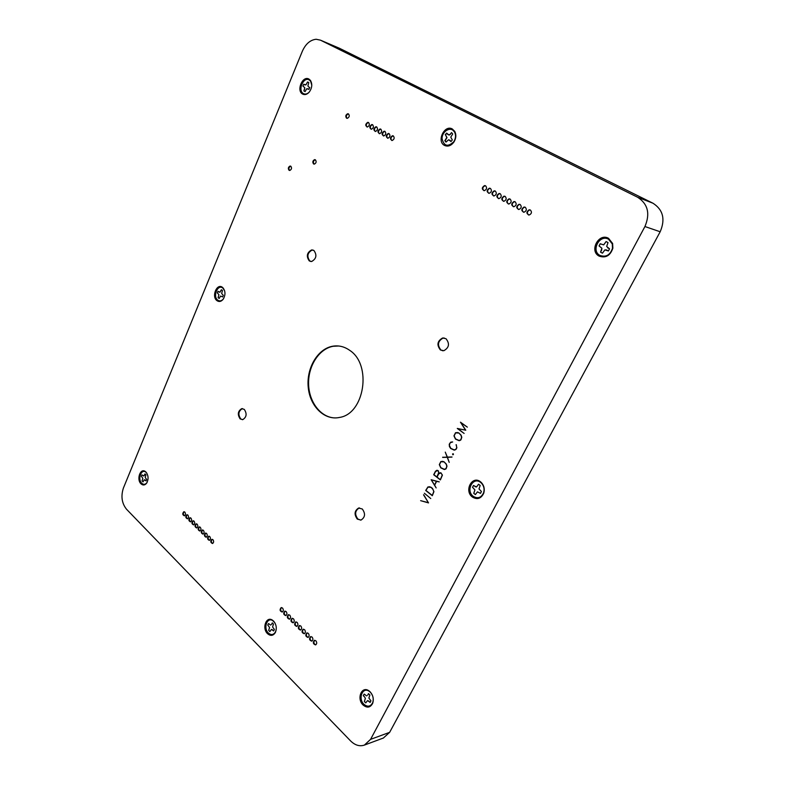 <?xml version="1.0" encoding="UTF-8"?>
<svg xmlns="http://www.w3.org/2000/svg" width="785" height="785" viewBox="0 0 785 785"><rect width="100%" height="100%" fill="white"/><g stroke="black" fill="none" stroke-linecap="round" stroke-linejoin="round"><path stroke-width="1.18" d="M308.554 86.88L309.741 87.518L308.554 86.88M303.883 90.923L305.08 91.6L303.883 90.923L304.786 87.714L302.961 86.085L303.707 84.27L305.973 84.849L307.583 82.003L308.799 82.651M307.769 88.695L308.976 89.343L306.7 88.754L305.08 91.6M475.386 494.55L473.797 493.333L474.945 489.899L472.55 487.328L473.512 485.493L476.475 486.994L478.565 484.257L480.096 485.395M480.832 492.843L480.459 493.353L477.486 491.832L475.376 494.579L473.757 493.343L474.915 489.909L472.55 487.328M271.581 624.389L272.297 622.917L271.551 624.389M269.883 631.572L268.715 630.384L269.589 627.5L267.822 625.076L268.539 623.575M273.641 630.944L271.453 629.384L269.863 631.601L268.676 630.394L269.559 627.509L267.822 625.076M143.037 481.853L142.105 480.93L142.821 478.281L141.418 476.318L141.977 474.886L143.753 476.034L145.019 473.924M142.821 478.281L141.388 476.318L142.006 474.905M145.137 479.998L146.039 480.92L144.312 479.753L143.027 481.882L142.075 480.94L142.792 478.291M184.534 515.784C183.013 514.558 182.925 513.223 184.259 511.761M289.675 170.473L289.636 170.443C288.419 168.677 288.752 167.254 290.636 166.204L290.764 166.194M347.048 118.349C345.802 116.465 346.214 114.983 348.285 113.913L348.53 113.923M367.066 127.033C365.761 125.119 366.173 123.618 368.302 122.529L368.577 122.529M371.119 129.24C369.804 127.327 370.216 125.826 372.355 124.727L372.639 124.727M375.21 131.468C373.876 129.545 374.288 128.043 376.437 126.935L376.731 126.944M379.312 133.705C377.968 131.782 378.38 130.271 380.548 129.162L380.843 129.162M383.453 135.952C382.099 134.039 382.501 132.518 384.679 131.399L384.984 131.409M387.613 138.229C386.249 136.296 386.652 134.775 388.84 133.646L389.154 133.656M391.803 140.505C390.42 138.582 390.832 137.051 393.03 135.923L393.354 135.923M483.884 190.667C482.176 188.675 482.569 187.036 485.032 185.751L485.532 185.76M488.712 193.296C486.994 191.304 487.377 189.656 489.85 188.361L490.36 188.371M493.569 195.946C491.842 193.944 492.215 192.296 494.707 190.99L495.227 191M498.465 198.615C496.719 196.613 497.091 194.955 499.603 193.64L500.133 193.65M503.401 201.294C501.635 199.292 502.007 197.634 504.529 196.309L505.069 196.319M508.366 204.002C506.58 202 506.953 200.332 509.485 198.998L510.034 199.007M513.37 206.73C511.555 204.718 511.928 203.04 514.479 201.706L515.038 201.716M518.404 209.467C516.579 207.456 516.942 205.778 519.503 204.424L520.082 204.434M523.477 212.235C521.623 210.213 521.986 208.525 524.566 207.171L525.155 207.181M528.58 215.011C526.715 213 527.078 211.302 529.669 209.938L530.258 209.948M314.167 164.134L314.147 164.114C312.881 162.309 313.225 160.866 315.187 159.787L315.354 159.777C316.64 161.592 316.296 163.044 314.343 164.124L313.588 163.957C312.322 162.152 312.665 160.709 314.628 159.62L315.374 159.787M282.345 611.976C280.382 610.838 280.127 609.366 281.57 607.57M289.616 619.12C287.624 617.991 287.349 616.519 288.792 614.684M296.975 626.351C294.944 625.233 294.66 623.751 296.102 621.887M304.423 633.672C302.362 632.563 302.048 631.071 303.501 629.187M311.969 641.08C309.869 639.991 309.545 638.48 310.997 636.566M212.666 543.465C211.028 542.258 210.9 540.875 212.274 539.324M206.288 537.195C204.679 535.978 204.561 534.614 205.925 533.084M199.989 530.994C198.409 529.777 198.291 528.413 199.645 526.902M193.758 524.861C192.197 523.634 192.089 522.28 193.444 520.798M187.586 518.787C186.055 517.57 185.966 516.226 187.301 514.754M190.667 521.819C189.116 520.592 189.018 519.248 190.362 517.766M196.858 527.913C195.288 526.696 195.18 525.342 196.535 523.84M203.129 534.085C201.529 532.868 201.411 531.504 202.775 529.983M209.467 540.315C207.848 539.109 207.721 537.735 209.085 536.194M315.766 644.819C313.657 643.729 313.323 642.228 314.775 640.285M308.181 637.361C306.101 636.262 305.787 634.771 307.239 632.867M300.684 630.002C298.643 628.893 298.339 627.401 299.791 625.527M293.286 622.721C291.274 621.602 290.99 620.121 292.442 618.276M285.966 615.538C283.993 614.4 283.728 612.928 285.171 611.113M335.097 417.924C320.849 417.669 308.976 402.136 308.593 384.1C308.034 366.085 319.004 348.834 333.095 346.293L338.62 345.999M242.437 419.681L240.701 418.896C237.884 414.549 238.404 411.134 242.261 408.671L242.594 408.632M442.818 350.787L440.954 350.041C437.078 345.076 437.804 341.073 443.123 338.05L444.202 337.982M360.737 520.131L357.862 519.052C354.545 514.391 354.977 510.711 359.157 507.993L359.481 507.924M310.88 261.523L309.859 261.052C306.641 256.44 307.406 252.76 312.165 250.042L312.95 250.023M452.729 130.075L454.701 132.125C456.203 135.177 455.957 138.376 453.965 141.732C452.013 144.489 449.687 145.716 446.989 145.411M219.192 298.457L218.142 297.643L218.936 294.728L217.347 292.913L218.004 291.313M217.308 292.903L217.975 291.294L219.957 292.197L221.38 289.743L222.469 290.558L221.655 293.482L223.274 295.317L222.597 296.936L220.605 296.024L219.182 298.477L218.102 297.652L218.907 294.728L217.347 292.913M219.025 292.089L219.986 292.206L221.409 289.763L222.204 290.273M363.327 695.696L364.161 694.107L363.288 695.696L364.672 697.011L363.288 695.696M365.751 702.85L364.377 701.486L365.388 698.424L364.672 697.011M370.51 701.849L370.118 702.398L367.566 700.573L365.731 702.879L364.348 701.505L365.359 698.434L364.642 697.031M367.694 695.176L368.518 693.616L367.665 695.176M608.022 242.565L606.668 246.47L609.533 248.816L608.385 250.974L604.892 249.875L602.438 253.182L600.574 252.132L601.909 248.256L599.083 245.94L600.211 243.792L603.685 244.871L606.128 241.564L608.022 242.575L606.128 241.564M446.115 141.928L445.124 140.682L446.999 137.611L445.517 134.873L446.793 133.332M451.041 141.506L448.598 139.74L445.988 142.085L444.83 140.682L446.773 137.552L445.517 134.873M451.66 132.802L452.7 134.009L451.542 132.596L450.207 134.215L451.542 132.596M445.232 134.755L446.606 133.107L449.099 135.079L450.404 134.323M450.001 140.25L450.933 141.604L452.307 139.956L450.757 137.149L452.709 133.999M449.795 140.24L448.598 139.74M606.54 249.964L604.872 249.875M608.385 250.974L606.52 249.973M600.574 252.132L602.438 253.182M601.673 250.052L601.879 248.256L599.083 245.94M600.535 252.142L601.644 250.042M370.118 702.398L370.952 700.809L368.872 698.061L369.892 694.98L368.499 693.606M368.773 701.064L367.537 700.593M370.108 702.428L368.744 701.083M222.597 296.936L220.605 296.024M144.44 475.308L144.989 473.904L145.951 474.846L145.225 477.506L146.638 479.488L146.039 480.92M143.724 476.034L144.411 475.308M270.707 625.105L268.519 623.555L267.783 625.076M272.483 629.786L273.631 630.973L274.367 629.433L272.581 626.989L273.465 624.095L272.277 622.897M473.483 485.473L472.511 487.328M476.475 486.994L478.546 484.237L480.165 485.473L478.997 488.927L481.431 491.518L480.449 493.373L477.457 491.842M475.053 486.671L476.446 486.985M304.619 89.166L304.757 87.704L302.961 86.085M303.707 84.27L302.922 86.075M304.904 84.917L305.944 84.829L307.563 81.974L308.142 82.18L308.799 82.641L307.897 85.879L308.534 86.86M303.677 84.25L304.884 84.898M453.926 131.134L454.544 132.037C456.056 135.099 455.81 138.317 453.818 141.692C447.833 147.276 443.908 146.236 442.053 138.572C441.975 131.556 450.129 126.385 453.926 131.134M447.735 134.461L448.922 134.951L450.207 134.215M608.552 239.229L612.29 243.949L612.496 248.227C610.22 255.047 606.059 257.46 600.015 255.468C590.693 250.896 599.524 233.969 608.552 239.229M607.659 247.805L609.533 248.806M600.211 243.792L599.043 245.931M600.172 243.772L603.665 244.861L606.108 241.544M370.304 692.184C373.042 695.294 373.846 698.778 372.708 702.634C370.569 706.686 367.645 707.236 363.936 704.282C357.842 698.699 362.484 686.689 369.038 691.183L370.304 692.184M364.132 694.087L366.683 695.903M223.686 298.486L223.274 299.056C221.498 301.048 219.663 301.42 217.769 300.155C212.48 296.485 217.7 283.836 222.803 288.046L224.628 290.744M320.466 40.163L637.626 197.251C647.919 203.923 650.353 213.677 644.927 226.531L370.579 739.352L364.397 745.093C359.618 746.663 354.997 745.259 350.542 740.873L126.503 509.22C121.793 503.263 120.762 496.208 123.412 488.044L302.343 51.241C305.65 43.901 310.252 39.907 316.159 39.26L320.466 40.163L339.414 48.248L652.983 203.227C663.109 209.762 665.503 219.27 660.175 231.771L389.645 732.346L383.374 738.028M338.502 47.856L339.414 48.248M147.158 482.294L146.854 482.755C145.254 484.659 143.557 484.826 141.771 483.275C137.444 479.36 141.153 468.596 145.676 472.03L146.854 473.218M141.006 483.825C136.266 479.527 140.329 467.732 145.284 471.491L145.912 472.001C148.532 475.494 148.757 479.242 146.569 483.256C144.823 485.336 142.968 485.532 141.006 483.825M309.594 91.649L309.29 92.012C307.367 94.014 305.424 94.553 303.481 93.631C297.436 90.746 303.334 76.439 309.172 79.923L310.566 81.14L311.782 85.153M302.676 94.102C296.053 90.932 302.519 75.252 308.917 79.059L310.448 80.404C312.567 84.221 312.096 88.195 309.054 92.316C306.935 94.514 304.806 95.113 302.676 94.102M276.232 629.531L275.466 631.954C273.494 634.996 271.11 635.34 268.313 632.985C263.063 628.088 267.165 616.725 272.797 620.67L275.015 623.045M267.508 633.652C261.748 628.285 266.243 615.832 272.424 620.15L273.553 621.063C276.418 624.536 277.017 628.363 275.349 632.533C273.18 635.87 270.57 636.242 267.508 633.652M480.626 482.432L481.372 483.069C483.894 485.817 484.639 489.045 483.609 492.764C481.234 497.759 477.8 498.956 473.296 496.365C465.387 490.772 472.972 476.22 480.626 482.432M472.452 497.082C463.778 490.939 472.089 474.994 480.489 481.794L481.313 482.5C484.07 485.513 484.885 489.055 483.766 493.137C481.156 498.612 477.388 499.927 472.452 497.082M599.151 256.126C588.946 251.112 598.621 232.546 608.522 238.306L612.624 243.487L612.859 248.188C610.347 255.665 605.784 258.314 599.151 256.126M363.102 705.028C356.429 698.905 361.512 685.747 368.695 690.672L370.078 691.771C373.091 695.176 373.964 698.993 372.718 703.232C370.373 707.678 367.164 708.276 363.102 705.028M444.595 145.46C436.362 141.624 444.271 124.403 452.248 128.936L454.76 131.399C456.419 134.755 456.154 138.278 453.956 141.987C451.159 145.735 448.039 146.893 444.595 145.46M216.984 300.665C211.194 296.642 216.905 282.777 222.498 287.379L222.832 287.653C225.609 291.176 225.668 295.111 223.009 299.468C221.066 301.656 219.064 302.058 216.984 300.665M309.31 260.954C306.081 256.332 306.847 252.662 311.606 249.934L313.902 250.464C317.14 255.076 316.394 258.756 311.645 261.503L309.31 260.954M357.303 519.111C353.986 514.45 354.418 510.76 358.608 508.052L362.277 508.984C365.624 513.625 365.202 517.325 361.022 520.062L357.303 519.111M440.424 349.982C436.548 345.017 437.274 341.024 442.603 337.992L445.978 338.698C449.874 343.644 449.167 347.637 443.859 350.699L440.424 349.982M240.131 418.896C237.315 414.539 237.835 411.124 241.692 408.661L244.292 409.397C247.118 413.734 246.608 417.149 242.761 419.632L240.131 418.896M349.727 350.365C372.129 364.691 364.593 413.764 339.62 417.424C324.529 420.809 309.928 406.345 308.23 387.29C306.287 368.293 317.533 348.923 332.536 346.244C338.62 345.184 344.35 346.558 349.727 350.365M286.152 611.584C287.271 613.301 287.163 614.635 285.799 615.597C283.434 614.733 283.091 613.262 284.769 611.162L286.152 611.584M293.453 618.757C294.591 620.484 294.473 621.828 293.109 622.79C290.715 621.936 290.362 620.444 292.04 618.325L293.453 618.757M300.841 626.018C301.989 627.745 301.882 629.099 300.518 630.07C298.084 629.217 297.711 627.715 299.399 625.576L300.841 626.018M308.319 633.358C309.476 635.094 309.378 636.458 308.005 637.44C305.542 636.586 305.159 635.085 306.847 632.916L308.319 633.358M315.894 640.795C317.061 642.542 316.963 643.906 315.59 644.897C313.097 644.053 312.695 642.542 314.392 640.354L315.894 640.795M209.762 536.557C210.773 538.196 210.625 539.472 209.33 540.365C207.279 539.452 207.063 538.068 208.653 536.214L209.762 536.557M203.423 530.346C204.424 531.975 204.277 533.231 202.991 534.134C200.97 533.211 200.754 531.837 202.344 529.993L203.423 530.346M197.163 524.194C198.154 525.813 198.006 527.069 196.721 527.962C194.729 527.039 194.523 525.675 196.103 523.85L197.163 524.194M190.971 518.11C191.952 519.719 191.805 520.975 190.519 521.858C188.557 520.936 188.351 519.572 189.921 517.766L190.971 518.11M187.9 515.088C188.871 516.707 188.724 517.953 187.448 518.836C185.495 517.914 185.299 516.55 186.869 514.754L187.9 515.088M194.052 521.142C195.043 522.761 194.896 524.017 193.61 524.9C191.628 523.978 191.432 522.614 193.002 520.798L194.052 521.142M200.283 527.255C201.284 528.884 201.137 530.14 199.851 531.033C197.84 530.12 197.624 528.747 199.213 526.912L200.283 527.255M206.583 533.447C207.583 535.076 207.446 536.341 206.151 537.244C204.12 536.322 203.894 534.948 205.493 533.093L206.583 533.447M212.951 539.697C213.971 541.336 213.824 542.612 212.529 543.514C210.468 542.602 210.233 541.208 211.832 539.344L212.951 539.697M312.096 637.067C313.264 638.813 313.156 640.167 311.782 641.149C309.31 640.305 308.917 638.804 310.605 636.625L312.096 637.067M304.57 629.678C305.728 631.415 305.62 632.769 304.246 633.74C301.803 632.887 301.42 631.395 303.118 629.236L304.57 629.678M297.132 622.377C298.28 624.104 298.163 625.449 296.799 626.42C294.395 625.566 294.022 624.075 295.709 621.946L297.132 622.377M289.793 615.165C290.921 616.882 290.803 618.217 289.449 619.188C287.065 618.325 286.711 616.843 288.389 614.733L289.793 615.165M282.531 608.032C283.65 609.749 283.532 611.083 282.178 612.035C279.833 611.172 279.489 609.7 281.158 607.619L282.531 608.032M437.677 470.588L435.577 471.451L433.928 474.689L436.892 476.986L438.795 472.433L437.912 470.539M440.807 472.992L438.697 473.855L437.039 477.094L440.336 479.655L442.249 475.092L441.042 472.943M431.387 479.988L434.527 485.012L436.411 481.323L431.681 479.861M430.847 487.348L428.002 487.112L425.912 490.419L432.25 495.433L433.771 491.645L433.104 489.624L431.073 487.299M443.839 461.894L440.944 461.727L439.482 464.592L440.876 467.693L444.349 469.312L446.008 468.586L446.812 466.192L446.145 464.151L444.084 461.845M458.587 433.006L455.624 432.898L454.132 435.822L455.565 438.913L459.107 440.493L460.795 439.718L461.609 437.284L460.932 435.243L458.852 432.967M530.356 209.997C532.102 212.048 531.7 213.726 529.168 215.021C526.176 213.667 526.176 211.921 529.168 209.781L530.356 209.997M520.161 204.483C521.878 206.524 521.476 208.192 518.963 209.477C516.03 208.123 516.039 206.386 519.003 204.277L520.161 204.483M510.103 199.047C511.8 201.078 511.398 202.736 508.915 204.012C506.021 202.648 506.05 200.931 508.984 198.84L510.103 199.047M500.192 193.679C501.86 195.71 501.458 197.349 498.995 198.615C496.159 197.261 496.189 195.543 499.093 193.483L500.192 193.679M490.409 188.4C492.058 190.412 491.655 192.05 489.212 193.306C486.425 191.932 486.474 190.235 489.349 188.194L490.409 188.4M393.295 135.893C394.737 137.807 394.345 139.347 392.117 140.515C389.792 139.131 389.919 137.542 392.49 135.726L393.295 135.893M384.925 131.37C386.348 133.273 385.955 134.804 383.757 135.962C381.471 134.578 381.598 132.999 384.14 131.213L384.925 131.37M376.663 126.905C378.066 128.789 377.673 130.32 375.495 131.468C373.238 130.094 373.375 128.514 375.897 126.748L376.663 126.905M368.499 122.489C369.892 124.373 369.5 125.885 367.341 127.033C365.123 125.659 365.26 124.089 367.753 122.332L368.499 122.489M184.838 512.095C185.81 513.704 185.662 514.95 184.396 515.823C182.444 514.901 182.257 513.547 183.818 511.761L184.838 512.095M372.571 124.687C373.964 126.571 373.572 128.092 371.403 129.24C369.166 127.867 369.303 126.297 371.815 124.53L372.571 124.687M380.784 129.132C382.197 131.026 381.804 132.547 379.616 133.705C377.34 132.331 377.477 130.752 380.009 128.966L380.784 129.132M389.095 133.627C390.528 135.53 390.135 137.071 387.927 138.229C385.621 136.855 385.749 135.265 388.31 133.46L389.095 133.627M485.572 185.78C487.21 187.792 486.808 189.42 484.374 190.676C481.607 189.303 481.656 187.605 484.522 185.584L485.572 185.78M495.286 191.03C496.944 193.051 496.542 194.69 494.089 195.956C491.273 194.592 491.312 192.884 494.207 190.833L495.286 191.03M505.128 196.358C506.816 198.389 506.413 200.038 503.931 201.303C501.075 199.939 501.105 198.222 504.019 196.152L505.128 196.358M515.117 201.755C516.824 203.796 516.422 205.454 513.92 206.73C511.015 205.376 511.025 203.649 513.979 201.549L515.117 201.755M525.243 207.23C526.97 209.281 526.568 210.949 524.046 212.235C521.083 210.88 521.093 209.144 524.066 207.014L525.243 207.23M348.442 113.874C349.786 115.729 349.403 117.22 347.294 118.349L346.577 118.201C345.233 116.347 345.626 114.846 347.735 113.727L348.442 113.874M290.793 166.214C292.01 167.98 291.686 169.403 289.802 170.463L289.076 170.296C287.86 168.52 288.193 167.107 290.077 166.047L290.793 166.214M460.461 422.183L467.34 427.138L460.844 422.693L465.78 430.2L457.822 428.62L464.121 433.438L457.272 428.453L465.525 430.141L460.461 422.183M458.656 432.829L461.07 435.125L461.796 437.265L460.913 439.865L459.117 440.709L455.457 439.08L453.956 435.842L455.555 432.702L458.656 432.829M447.381 457.096L452.003 456.968L447.45 457.302L449.226 462.375L447.264 457.312L442.671 457.41L447.185 457.096L445.262 452.121L447.381 457.096L451.993 457.037M443.908 461.708L446.272 464.043L446.989 466.172L446.115 468.733L444.359 469.538L440.777 467.85L439.306 464.612L440.876 461.521L443.908 461.708M424.361 493.245L430.759 498.553L424.361 493.245M423.537 494.795L428.531 502.9L420.623 500.663L428.384 502.665L423.723 494.795M430.906 487.171L432.476 488.398L433.928 491.655L432.299 495.708L425.686 490.468L427.933 486.935L430.906 487.171M431.161 479.723L439.257 481.882L436.597 481.372L434.645 485.189L436.156 487.936L431.161 479.723M440.856 472.805L442.416 475.092L440.385 479.92L433.693 474.739L435.439 471.314L436.872 470.274L438.383 470.902L438.766 473.522L440.856 472.805M452.592 453.926L453.259 453.75L453.426 454.544L452.759 454.741L452.592 453.926L453.298 453.907M456.085 444.693L456.87 447.754L456.075 449.305L454.289 450.148L450.649 448.49L449.422 446.518L449.236 444.231L450.757 442.132L452.641 441.935L450.148 442.828L449.344 445.242L450.757 448.333L454.279 449.923L455.957 449.157L456.713 447.695L456.291 444.702M457.272 428.453L457.92 428.531M457.822 428.62L465.76 430.229M457.547 432.525L455.948 432.81M458.666 432.839L456.635 432.613M459.549 440.552L460.265 440.356M447.705 457.135L443.172 457.262L447.264 457.312M447.45 457.302L451.993 457.105M442.671 457.41L443.172 457.331M442.671 457.213L443.172 457.262M447.185 457.096L447.715 457.145M442.318 461.305L441.229 461.649M443.721 469.244L444.752 469.44M444.349 469.312L445.527 469.175M443.044 461.452L441.926 461.462M429.297 486.729L428.316 487.043M429.905 486.847L428.963 486.886M436.411 481.323L436.902 481.254M440.395 472.737L439.855 472.933M437.265 470.323L436.745 470.519M437.795 470.45L436.892 470.48M440.925 472.855L440.022 472.894M452.876 454.505L453.416 454.525M455.447 449.785L453.465 449.844M451.817 442.053L452.641 442.024M452.641 441.945L451.13 442.249M453.544 449.854L454.633 450.05M145.117 480.008L144.283 479.763M272.464 629.796L271.424 629.403M303.854 90.932L304.59 89.156M308.976 89.343L309.741 87.508M637.626 197.251L652.983 203.227M644.927 226.531L660.175 231.771M370.579 739.352L389.645 732.346M145.676 472.03L145.284 471.491M146.854 482.755L146.569 483.256M310.566 81.14L310.448 80.404M272.797 620.67L272.424 620.15M275.466 631.954L275.349 632.533M481.372 483.069L481.313 482.5M369.038 691.183L368.695 690.672M372.708 702.634L372.718 703.232M454.701 132.125L454.76 131.399M223.097 288.291L222.832 287.653M312.165 250.042L311.606 249.934M359.157 507.993L358.608 508.052M443.123 338.05L442.603 337.992M242.261 408.671L241.692 408.661M332.536 346.244L333.095 346.293M315.187 159.787L314.628 159.62M364.397 745.093L383.512 737.979M529.168 209.781L529.669 209.938M524.066 207.014L524.566 207.171M519.003 204.277L519.503 204.424M513.979 201.549L514.479 201.706M508.984 198.84L509.485 198.998M504.019 196.152L504.529 196.309M499.093 193.483L499.603 193.64M494.207 190.833L494.707 190.99M489.349 188.194L489.85 188.361M484.522 185.584L485.032 185.751M392.49 135.726L393.03 135.923M388.31 133.46L388.84 133.646M384.14 131.213L384.679 131.399M380.009 128.966L380.548 129.162M375.897 126.748L376.437 126.935M371.815 124.53L372.355 124.727M367.753 122.332L368.302 122.529M348.285 113.913L347.735 113.727M290.636 166.204L290.077 166.047"/></g></svg>
